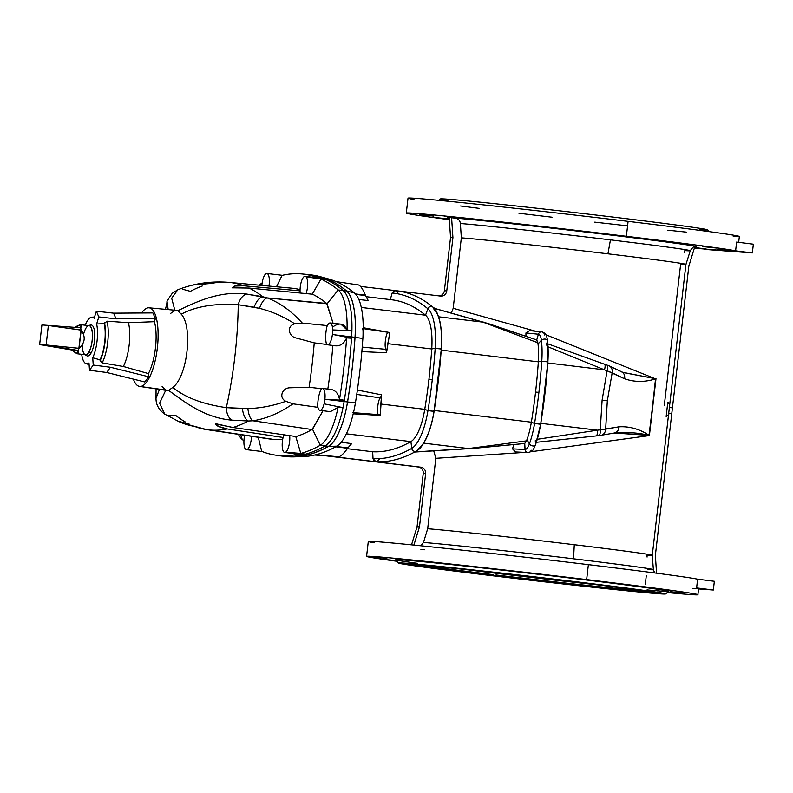<?xml version="1.0" encoding="UTF-8"?>
<svg xmlns="http://www.w3.org/2000/svg" width="793" height="793" viewBox="0 0 793 793"><rect width="100%" height="100%" fill="white"/><g stroke="black" fill="none" stroke-linecap="round" stroke-linejoin="round"><path stroke-width="1.19" d="M165.459 309.339L167.135 302.143L168.175 309.587L167.105 302.242C166.133 302.559 167.868 299.556 172.309 293.222L177.771 289.802L171.675 298.227L174.807 310.202L171.675 298.227L177.771 289.802C194.037 283.388 211.097 280.91 228.949 282.367A525.214 171.694 -83.1 0 1 243.798 285.797A525.214 171.694 96.9 0 0 227.918 282.278A525.214 171.694 96.9 0 0 211.503 283.398L193.522 284.965L200.956 283.597L211.503 283.398A525.214 171.694 96.9 0 1 227.918 282.278A525.214 171.694 96.9 0 1 228.949 282.367A525.214 171.694 96.9 0 1 243.798 285.797L300.051 290.843L243.798 285.797L234.768 286.055L232.091 287.819L249.081 288.057A525.214 171.694 96.9 0 1 262.721 296.701L267.132 297.9L327.063 303.788L338.214 289.98A542.313 177.285 -83.1 0 0 320.987 279.067L312.244 294.183L320.987 279.067A542.313 177.285 96.9 0 1 338.214 289.98L346.482 290.942A542.353 177.295 -83.1 0 0 313.255 275.28L309.835 274.765A542.452 177.335 96.9 0 1 323.683 278.591A542.452 177.335 96.9 0 1 325.735 279.473A542.452 177.335 96.9 0 1 343.052 290.436A542.452 177.335 -83.1 0 0 325.735 279.473L306.009 276.757A10.993 3.598 96.9 0 1 306.108 293.588A10.993 3.598 -83.1 0 0 306.009 276.757A542.63 177.384 -83.1 0 0 304.948 276.301L323.683 278.591A542.452 177.335 -83.1 0 0 306.643 274.378L301.806 273.932A542.313 177.285 96.9 0 1 318.31 277.927A542.313 177.285 -83.1 0 0 282.05 275.389L276.499 286.769L282.05 275.389A542.313 177.285 96.9 0 1 301.806 273.932M300.339 293.033A15.394 5.036 -83.1 0 1 300.091 292.111A10.993 3.598 96.9 0 1 304.948 276.301L323.683 278.591L304.948 276.301A10.993 3.598 -83.1 0 0 300.091 292.111A15.394 5.036 -83.1 0 0 300.339 293.033A15.394 5.036 96.9 0 1 300.091 292.111A10.993 3.598 96.9 0 1 304.948 276.301A542.63 177.384 96.9 0 1 306.009 276.757L325.735 279.473A542.452 177.335 -83.1 0 0 323.683 278.591A542.452 177.335 96.9 0 0 305.573 274.289A542.452 177.335 96.9 0 1 309.835 274.765M322.533 388.481A10.993 3.598 96.9 0 1 324.872 399.494L344.331 400.257A227.244 74.284 96.9 0 1 344.122 401.536A54.975 17.971 96.9 0 1 343.002 407.642L324.099 403.835L343.002 407.642L338.086 407.305A54.846 17.932 96.9 0 1 320.253 445.25L312.541 429.271L320.253 445.25L325.061 445.963L320.253 445.25A54.846 17.932 -83.1 0 0 338.086 407.305L343.002 407.642A54.975 17.971 96.9 0 1 325.061 445.963L328.5 446.281A542.353 177.295 96.9 0 1 287.958 456.639L284.509 456.322A542.452 177.335 96.9 0 1 283.438 456.233L286.888 456.55A542.353 177.295 -83.1 0 0 287.958 456.639A542.353 177.295 -83.1 0 0 328.5 446.281A54.886 17.942 -83.1 0 0 347.532 401.942A54.886 17.942 96.9 0 1 328.5 446.281L325.061 445.963A542.452 177.335 96.9 0 1 305.523 454.191L300.815 453.447A542.313 177.285 -83.1 0 0 320.253 445.25A542.313 177.285 96.9 0 1 300.815 453.447L295.759 436.507L300.815 453.447L305.523 454.191A542.452 177.335 -83.1 0 0 325.061 445.963A54.975 17.971 -83.1 0 0 343.002 407.642A54.975 17.971 -83.1 0 0 344.122 401.536L347.532 401.942A227.145 74.255 -83.1 0 0 355.006 337.332A54.975 17.971 -83.1 0 0 346.491 290.853A54.975 17.971 96.9 0 1 355.036 337.322L362.867 338.462A53.746 17.565 -83.1 0 0 363.016 336.073A53.746 17.565 96.9 0 1 362.867 338.462A226.005 73.878 96.9 0 1 359.913 370.658A226.005 73.878 -83.1 0 0 362.867 338.462L355.036 337.322A54.886 17.942 -83.1 0 0 346.482 290.942A542.353 177.295 -83.1 0 0 311.54 275.042A542.353 177.295 96.9 0 1 346.482 290.942A54.886 17.942 96.9 0 1 355.006 337.332A227.244 74.284 96.9 0 1 347.562 401.952L355.433 402.745A53.746 17.565 96.9 0 1 355.026 405.114A53.746 17.565 -83.1 0 0 355.433 402.745A226.005 73.878 -83.1 0 0 359.913 370.658A226.005 73.878 96.9 0 1 355.433 402.745L347.562 401.952A54.975 17.971 96.9 0 1 328.5 446.38A542.452 177.325 96.9 0 1 293.916 456.877A542.452 177.325 96.9 0 1 283.607 456.253A542.452 177.325 -83.1 0 0 328.5 446.38A54.975 17.971 -83.1 0 0 347.562 401.952A227.244 74.284 -83.1 0 0 355.036 337.322A227.145 74.255 96.9 0 1 347.532 401.942L344.122 401.536A227.244 74.284 -83.1 0 0 344.331 400.257A227.244 74.284 -83.1 0 0 351.507 338.195L346.63 337.897A227.105 74.245 96.9 0 1 339.513 399.385L344.331 400.257L324.872 399.494A55.153 18.031 96.9 0 1 324.099 403.835A10.993 3.598 96.9 0 1 317.725 406.333A15.394 5.036 -83.1 0 1 321.264 389.016A10.993 3.598 96.9 0 1 322.533 388.481A10.993 3.598 -83.1 0 0 321.264 389.016A15.394 5.036 -83.1 0 0 317.725 406.333A10.993 3.598 -83.1 0 0 324.099 403.835A55.153 18.031 -83.1 0 0 324.872 399.494A10.993 3.598 -83.1 0 0 322.533 388.481A10.993 3.598 96.9 0 1 322.573 388.481A10.993 3.598 96.9 0 1 324.872 399.494L344.331 400.257A227.244 74.284 96.9 0 1 344.122 401.536A54.975 17.971 96.9 0 1 343.002 407.642L324.099 403.835A10.993 3.598 96.9 0 1 319.936 410.318A10.993 3.598 96.9 0 1 317.725 406.333A15.394 5.036 96.9 0 1 321.264 389.016A10.993 3.598 96.9 0 1 322.533 388.481L330.512 389.363C335.29 390.007 338.284 393.348 339.513 399.385A227.105 74.245 -83.1 0 0 346.63 337.897C344.053 343.528 340.356 346.174 335.558 345.827L327.588 344.786A10.993 3.598 -83.1 0 0 332.416 334.309A10.993 3.598 96.9 0 1 327.588 344.786L335.558 345.827C340.356 346.174 344.053 343.528 346.63 337.897L351.507 338.195L332.416 334.309A55.153 18.031 -83.1 0 0 332.654 329.928L351.894 330.731A54.975 17.971 96.9 0 1 351.596 336.906A227.244 74.284 96.9 0 1 351.507 338.195A227.244 74.284 96.9 0 1 344.331 400.257L339.513 399.385C338.284 393.348 335.29 390.007 330.512 389.363L322.622 388.491M100.027 359.844A24.811 8.108 -83.1 0 0 104.21 323.683L96.627 323.99L104.21 323.683L107.015 321.185L128.436 322.711L154.417 321.69L155.369 318.608L152.9 312.918L155.369 318.608L116.056 318.845L98.818 316.913L96.627 323.99A23.453 7.672 96.9 0 1 92.722 357.762L100.027 359.844L102.188 362.897L123.371 366.485L148.41 373.592L148.638 376.764L144.901 381.998L106.718 372.492L89.51 370.272L106.718 372.492L110.455 367.258L93.247 365.048L110.455 367.258L148.638 376.764L148.41 373.592L123.371 366.485L102.188 362.897L100.027 359.844L92.722 357.762L93.247 365.048L89.51 370.272L88.985 362.996A23.453 7.672 96.9 0 1 86.705 363.779L89.094 364.532L86.705 363.779A23.453 7.672 -83.1 0 0 88.985 362.996L89.51 370.272L93.247 365.048L92.722 357.762L100.027 359.844A24.811 8.108 -83.1 0 0 104.21 323.683L96.627 323.99A23.453 7.672 96.9 0 1 92.722 357.762A23.453 7.672 -83.1 0 0 96.627 323.99L98.818 316.913L96.34 311.213L94.149 318.3A23.453 7.672 -83.1 0 0 85.208 325.209A23.453 7.672 96.9 0 1 91.74 317.18A23.453 7.672 96.9 0 1 94.149 318.3L96.34 311.213L113.577 313.156L116.056 318.845L155.369 318.608L154.417 321.69L128.436 322.711L107.015 321.185L104.21 323.683A24.811 8.108 96.9 0 1 100.027 359.844L100.096 360.696A25.773 8.426 -83.1 0 0 104.468 322.85A25.773 8.426 96.9 0 1 100.096 360.696L102.188 362.897A27.963 9.139 -83.1 0 0 107.015 321.185A27.963 9.139 96.9 0 1 102.188 362.897L123.371 366.485A29.143 9.526 -83.1 0 0 128.436 322.711A29.143 9.526 96.9 0 1 123.371 366.485L148.41 373.592A33.792 11.043 -83.1 0 0 154.417 321.69A33.792 11.043 96.9 0 1 148.41 373.592L148.638 376.764L144.901 381.998L148.638 376.764L110.455 367.258L106.718 372.492L144.901 381.998L106.718 372.492L89.51 370.272L88.985 362.996A23.453 7.672 96.9 0 1 86.705 363.779A23.453 7.672 96.9 0 1 86.13 363.67A23.453 7.672 96.9 0 1 81.699 354.322A23.453 7.672 -83.1 0 0 86.705 363.779L89.094 364.532M323.683 278.591A542.452 177.335 96.9 0 1 325.735 279.473A542.452 177.335 96.9 0 1 343.052 290.436A54.975 17.971 96.9 0 1 351.894 330.731A54.975 17.971 -83.1 0 0 343.052 290.436L338.214 289.98A54.846 17.932 96.9 0 1 347.047 329.908C343.964 323.257 339.166 322.305 332.644 327.073C339.166 322.305 343.964 323.257 347.047 329.908A54.846 17.932 -83.1 0 0 338.214 289.98L327.063 303.788L333.08 323.276L326.676 303.451A526.958 172.269 -83.1 0 0 312.551 294.213A526.958 172.269 96.9 0 1 326.676 303.451L267.132 297.9C279.532 302.539 291.259 310.935 302.282 323.068L294.788 323.831C286.65 325.735 288.325 335.984 295.62 337.868L314.236 342.863L295.62 337.868C288.325 335.984 286.65 325.735 294.788 323.831C283.359 316.506 271.602 311.352 259.519 308.358L238.237 304.72A172.815 56.491 96.9 0 1 226.332 407.652L247.922 408.573C260.391 408.256 273.02 405.838 285.817 401.308C278.343 397.571 282.318 387.936 289.851 387.777L309.101 387.271L321.7 388.699L309.101 387.271A211.909 69.278 -83.1 0 0 314.236 342.863L326.845 344.479L314.236 342.863A211.909 69.278 96.9 0 1 309.101 387.271L289.851 387.777C282.318 387.936 278.343 397.571 285.817 401.308L292.934 403.825L317.934 407.334L292.934 403.825C279.423 413.163 266.081 418.813 252.908 420.776L312.085 429.548A526.958 172.269 96.9 0 1 296.076 436.546A526.958 172.269 -83.1 0 0 312.085 429.548L252.908 420.776L248.338 421.004A525.214 171.694 96.9 0 1 232.944 427.496L216.658 423.928L218.353 426.396L227.234 428.944L283.081 437.478L227.234 428.944A525.214 171.694 96.9 0 1 210.819 430.074L273.159 439.352A526.958 172.269 -83.1 0 0 282.704 439.263A526.958 172.269 96.9 0 1 273.159 439.352A526.958 172.269 96.9 0 1 264.921 438.123A526.958 172.269 96.9 0 0 273.159 439.352L210.819 430.074A525.214 171.694 96.9 0 1 206.695 429.608A525.214 171.694 96.9 0 1 194.939 426.555C188.09 425.197 182.449 423.403 178.028 421.142L189.656 424.285M283.438 456.233A542.452 177.335 96.9 0 1 277.857 455.44A542.452 177.335 96.9 0 0 284.509 456.322L287.958 456.639A542.353 177.295 96.9 0 1 285.827 456.441A542.353 177.295 -83.1 0 0 287.958 456.639L284.509 456.322A542.452 177.335 -83.1 0 0 303.303 454.756L284.568 452.476A10.993 3.598 96.9 0 1 283.418 436.219A15.394 5.036 96.9 0 1 284.181 434.832A15.394 5.036 -83.1 0 0 283.418 436.219A10.993 3.598 -83.1 0 0 284.568 452.476A542.63 177.384 -83.1 0 0 285.718 452.188L305.523 454.191A542.452 177.335 96.9 0 1 303.303 454.756A542.452 177.335 96.9 0 1 284.509 456.322A542.452 177.335 -83.1 0 1 280.256 455.846L275.458 455.132A542.313 177.285 96.9 0 1 261.69 451.346A542.313 177.285 -83.1 0 0 298.099 454.131A542.313 177.285 96.9 0 1 275.458 455.132M541.659 331.87L529.605 330.641L525.947 332.951L538.397 334.22A3.301 3.113 -84.2 0 1 541.708 331.87A3.301 3.113 95.8 0 0 538.397 334.22C539.914 334.507 540.905 336.529 541.401 340.286A46.757 15.285 96.9 0 1 541.778 361.172L538.338 361.836A212.217 69.378 96.9 0 1 535.562 392.069L538.903 392.376A219.017 71.598 -83.1 0 0 541.778 361.172A219.017 71.598 96.9 0 1 538.903 392.376A219.017 71.598 96.9 0 1 534.561 423.462L540.697 424.265L534.561 423.462A46.757 15.285 96.9 0 1 529.407 443.941A3.301 1.794 19.9 0 0 532.638 445.904A3.301 1.794 19.9 0 0 535.444 445.081A3.301 1.794 -160.1 0 1 532.638 445.904A3.301 1.794 -160.1 0 1 529.407 443.941C528.069 447.559 526.611 449.403 525.065 449.462A3.301 3.113 92.7 0 0 527.811 452.545L516.094 451.99M423.769 443.158L468.405 448.551A6.968 3.053 -94 0 0 469.337 448.689L524.748 443.495L526.532 440.868L468.405 448.551L414.868 451.941L468.405 448.551L423.769 443.158L468.405 448.551A6.968 3.053 86 0 0 469.169 448.709A6.968 3.053 86 0 0 469.337 448.689L524.51 443.515L469.337 448.689A6.968 3.053 -94 0 1 469.169 448.709A6.968 3.053 -94 0 1 468.405 448.551L526.532 440.868L526.948 439.699A39.947 13.065 -83.1 0 0 531.36 422.193L434.237 410.477L531.36 422.193A212.217 69.378 -83.1 0 0 535.562 392.069A212.217 69.378 -83.1 0 0 538.338 361.836A39.947 13.065 -83.1 0 0 538.021 343.993L541.401 340.286C540.905 336.529 539.914 334.507 538.397 334.22L525.947 332.951L525.937 336.192L525.947 332.951L529.546 330.631L541.708 331.87C545.455 332.991 546.585 334.616 547.537 340.574A3.301 1.873 173.1 0 0 544.979 339.077A3.301 1.873 173.1 0 0 541.401 340.286A3.301 1.873 -6.9 0 1 544.979 339.077A3.301 1.873 -6.9 0 1 547.537 340.574A3.301 1.873 -6.9 0 1 547.497 341.02A3.301 1.873 173.1 0 0 547.537 340.574L547.913 361.836L541.778 361.172L547.913 361.836L540.697 424.265L535.444 445.081C532.807 450.305 533.62 451.098 528.019 452.555A3.301 3.113 -87.3 0 1 527.811 452.545A3.301 3.113 92.7 0 0 528.019 452.555L515.837 451.99M461.338 237.831A116.918 1.665 6.6 0 1 607.934 253.81L610.451 239.863A119.664 1.705 -173.4 0 0 460.386 223.507L461.338 237.831L453.19 308.279L451.415 312.908L453.19 308.279L461.338 237.831L460.386 223.507C459.98 220.484 458.354 218.699 455.519 218.144A125.423 1.794 6.6 0 1 604.573 234.292A125.423 1.794 6.6 0 1 694.827 246.762A125.423 1.794 -173.4 0 0 604.573 234.292A125.423 1.794 -173.4 0 0 455.519 218.144L449.205 217.49L450.543 237.494L444.377 290.734A5.868 5.541 -85.8 0 1 439.282 295.918A5.868 5.541 94.2 0 0 444.377 290.734L450.543 237.494L449.205 217.49L455.519 218.144C458.354 218.699 459.98 220.484 460.386 223.507A119.664 1.705 6.6 0 1 610.451 239.863A119.664 1.705 6.6 0 1 690.277 250.727A119.664 1.705 -173.4 0 0 610.451 239.863L607.934 253.81A116.918 1.665 6.6 0 1 685.925 264.426A116.918 1.665 -173.4 0 0 607.934 253.81A116.918 1.665 -173.4 0 0 461.338 237.831A116.918 1.665 6.6 0 1 607.934 253.81L610.451 239.863A119.664 1.705 -173.4 0 0 460.386 223.507L461.338 237.831L453.19 308.279L535.602 331.246M335.964 281.584L358.505 284.945C360.617 285.787 362.897 289.187 365.355 295.125L368.23 300.557L358.852 299.496L368.23 300.557L365.523 295.561L355.869 294.391L365.355 295.125L355.482 293.945L365.355 295.125C362.897 289.187 360.617 285.787 358.505 284.945L336.103 281.604M527.811 452.545A3.301 3.113 -87.3 0 1 525.065 449.462L512.526 448.878L513.745 444.615L512.526 448.878L525.065 449.462C526.611 449.403 528.069 447.559 529.407 443.941L526.948 439.699L524.748 443.495L525.065 449.462A3.301 3.113 92.7 0 0 527.811 452.545L515.569 451.97L512.526 448.878L515.569 451.97L527.811 452.545A3.301 3.113 -87.3 0 0 531.161 450.196A3.301 3.113 -87.3 0 1 528.019 452.555M432.948 307.169A3.301 3.053 129.6 0 0 427.903 308.784A46.757 15.285 96.9 0 1 435.169 348.305A46.757 15.285 -83.1 0 0 427.903 308.784L425.524 315.208A39.947 13.065 96.9 0 1 431.739 348.97L435.169 348.305A219.017 71.598 96.9 0 1 432.304 379.5A219.017 71.598 96.9 0 1 427.962 410.596A46.757 15.285 96.9 0 1 411.755 448.372A3.301 3.033 60.4 0 0 416.454 451.048C418.882 449.284 420.538 449.145 425.891 439.253C429.528 431.67 432.264 422.382 434.088 411.398L427.962 410.596L424.751 409.327L380.828 404.024L424.751 409.327A39.947 13.065 96.9 0 1 410.903 441.612L346.363 433.821L410.903 441.612L411.755 448.372A46.757 15.285 -83.1 0 0 427.962 410.596L434.088 411.398L441.314 348.96L435.169 348.305L441.314 348.96C442.008 338.413 441.532 329.214 439.877 321.373C437.478 312.69 435.169 307.952 432.948 307.169C421.242 297.454 408.752 291.953 395.469 290.644L392.178 292.984A534.224 174.638 96.9 0 1 427.903 308.784A534.224 174.638 -83.1 0 0 392.178 292.984L390.275 299.615A527.424 172.418 96.9 0 1 425.524 315.208L361.281 307.446L425.524 315.208L427.903 308.784A3.301 3.053 -50.4 0 1 433.999 309.518A46.757 15.285 96.9 0 1 441.265 349.039A219.017 71.598 96.9 0 1 434.058 411.329L433.097 410.338L434.058 411.329A46.757 15.285 96.9 0 1 417.852 449.106A3.301 3.033 -119.6 0 1 411.755 448.372A534.224 174.638 96.9 0 1 373.017 458.651L372.67 451.762L373.017 458.651A534.224 174.638 -83.1 0 0 411.755 448.372L410.903 441.612A527.424 172.418 96.9 0 1 372.67 451.762L347.344 448.699L372.67 451.762A527.424 172.418 -83.1 0 0 410.903 441.612A39.947 13.065 -83.1 0 0 424.751 409.327A212.217 69.378 -83.1 0 0 428.954 379.203A212.217 69.378 -83.1 0 0 431.739 348.97A212.217 69.378 96.9 0 1 428.954 379.203L432.304 379.5A219.017 71.598 -83.1 0 0 435.169 348.305L431.739 348.97L387.807 343.666L386.508 352.766L361.846 351.616L386.508 352.766L387.807 343.666L431.739 348.97A39.947 13.065 -83.1 0 0 425.524 315.208A527.424 172.418 -83.1 0 0 391.673 299.764L365.989 296.661M545.792 334.715L655.533 378.876C644.917 382.266 634.608 382.236 624.606 378.786L612.166 372.839L607.329 400.772L605.654 429.142L607.329 400.772L602.115 400.108L600.251 429.856L619.046 426.812C629.513 426.228 639.505 429.033 649.011 435.248L614.803 432.958M653.373 569.661L652.272 555.328A116.918 1.665 -173.4 0 0 574.281 544.722L573.547 558.807A119.664 1.705 6.6 0 1 653.373 569.661A119.664 1.705 6.6 0 1 647.921 569.552A119.664 1.705 6.6 0 0 573.547 558.807L574.281 544.722A116.918 1.665 6.6 0 1 652.272 555.338A116.918 1.665 6.6 0 1 646.969 555.219L647.088 557.082L646.969 555.219A116.918 1.665 -173.4 0 0 574.281 544.722A116.918 1.665 -173.4 0 0 427.675 528.753A116.918 1.665 6.6 0 1 574.281 544.722L573.547 558.807A119.664 1.705 -173.4 0 0 423.482 542.462A119.664 1.705 6.6 0 1 573.547 558.807A119.664 1.705 -173.4 0 1 653.373 569.661L654.711 572.952M336.242 446.479L347.899 447.896L351.676 443.614L341.188 442.256L351.676 443.614L347.899 447.896L336.242 446.479L347.631 448.273L335.667 446.806L347.631 448.273C343.884 453.477 340.881 456.322 338.621 456.808C340.881 456.322 343.884 453.477 347.631 448.273L335.667 446.806M493.642 575.629A117.215 1.675 -173.4 0 0 646.255 591.38A117.215 1.675 -173.4 0 0 455.777 568.383A117.215 1.675 -173.4 0 0 493.642 575.629A117.215 1.675 6.6 0 1 415.463 565.012A117.215 1.675 6.6 0 1 532.083 576.808A117.215 1.675 6.6 0 1 648.327 591.955A117.215 1.675 6.6 0 1 493.642 575.629A117.215 1.675 6.6 0 1 455.777 568.383A117.215 1.675 6.6 0 1 646.255 591.38A117.215 1.675 6.6 0 1 493.642 575.629M496.012 575.807A109.959 1.566 6.6 0 1 460.485 569.007A109.959 1.566 6.6 0 1 639.178 590.577A109.959 1.566 6.6 0 1 496.012 575.807A109.959 1.566 -173.4 0 0 641.121 591.102A109.959 1.566 -173.4 0 0 532.073 576.908A109.959 1.566 -173.4 0 0 422.669 565.825A109.959 1.566 -173.4 0 0 496.012 575.807L496.349 572.863L496.012 575.807A109.959 1.566 -173.4 0 0 639.178 590.577A109.959 1.566 -173.4 0 0 460.485 569.007A109.959 1.566 -173.4 0 0 496.012 575.807M694.331 248.179L752.339 252.917L735.607 250.816A166.768 2.379 -173.4 0 0 626.371 236.284A166.768 2.379 -173.4 0 0 433.741 214.943A166.768 2.379 -173.4 0 0 449.353 219.681A166.768 2.379 6.6 0 1 406.294 213.089A166.768 2.379 6.6 0 1 626.371 236.284A166.768 2.379 6.6 0 1 735.607 250.816L736.618 242.073L735.607 250.816L752.339 252.917L704.501 249.369L752.339 252.917L753.35 244.175L752.339 252.917L735.607 250.816A166.768 2.379 -173.4 0 0 626.371 236.284L628.096 221.356A166.768 2.379 6.6 0 1 733.247 236.433A166.768 2.379 6.6 0 0 628.096 221.356A166.768 2.379 -173.4 0 0 408.018 198.161L406.294 213.089M717.298 249.369L731.572 250.875L717.298 249.369M652.282 239.902L666.546 241.409L652.282 239.902M503.396 222.526L517.67 224.032L503.396 222.526M419.547 214.616L433.811 216.112L419.547 214.616M449.007 218.323A125.423 1.794 6.6 0 1 449.225 217.748A125.423 1.794 -173.4 0 0 449.007 218.323A125.423 1.794 6.6 0 1 449.225 217.748M694.063 246.94L694.688 247.01L694.063 246.94L694.688 247.01L688.839 266.151L671.79 413.46L672.414 408.068L669.431 406.987L672.414 408.068L688.839 266.151L694.688 247.01L688.839 266.151L672.414 408.068L669.431 406.987M444.923 216.489L459.197 217.996L444.923 216.489M579.296 231.1L593.57 232.597L579.296 231.1M702.796 246.593L717.06 248.1L702.796 246.593M694.549 247.495L706.186 248.992L694.45 247.793M434.049 217.391L448.323 218.888L434.049 217.391M686.371 232.121A166.768 2.379 6.6 0 1 667.845 230.188A166.768 2.379 6.6 0 0 686.371 232.121M627.927 225.866A166.768 2.379 6.6 0 1 594.78 222.139A166.768 2.379 6.6 0 0 627.927 225.866M552.037 217.203A166.768 2.379 6.6 0 1 518.919 213.258A166.768 2.379 6.6 0 0 552.037 217.203M479.061 208.351A166.768 2.379 6.6 0 1 460.584 205.992A166.768 2.379 6.6 0 0 479.061 208.351M738.62 242.688L739.344 236.492A166.768 2.379 -173.4 0 0 628.096 221.356A166.768 2.379 6.6 0 0 460.465 202.483A166.768 2.379 6.6 0 0 413.966 199.489A166.768 2.379 6.6 0 1 460.465 202.483A166.768 2.379 6.6 0 1 628.096 221.356L626.371 236.284A166.768 2.379 -173.4 0 0 433.741 214.943A166.768 2.379 -173.4 0 0 449.353 219.681M607.934 253.81A116.918 1.665 -173.4 0 1 680.622 264.307L664.336 405.124L680.622 264.307A116.918 1.665 6.6 0 0 685.925 264.426L669.728 404.45L667.815 402.18L666.16 416.444L668.469 415.314L666.16 416.444L667.815 402.18L669.728 404.45L652.272 555.338M668.648 413.807L671.79 413.46L655.365 555.387L656.554 573.2L655.365 555.387L671.79 413.46L668.648 413.807L671.79 413.46L672.414 408.068M685.925 264.426L690.277 250.727A119.664 1.705 6.6 0 1 684.825 250.598L684.2 252.62L684.825 250.598A119.664 1.705 -173.4 0 0 610.451 239.863M309.994 274.794A542.452 177.325 96.9 0 1 346.491 290.853A542.452 177.325 -83.1 0 0 309.994 274.794A542.452 177.325 96.9 0 1 320.154 276.638A542.452 177.325 96.9 0 1 346.491 290.853L354.521 293.043L346.491 290.853A54.975 17.971 96.9 0 1 355.036 337.322L351.596 336.906L355.006 337.332A227.244 74.284 96.9 0 1 347.562 401.952A54.975 17.971 96.9 0 1 328.5 446.38L336.807 446.172A541.213 176.928 96.9 0 1 316.199 454.667A541.213 176.928 -83.1 0 0 336.807 446.172A53.746 17.565 -83.1 0 0 355.026 405.114A53.746 17.565 96.9 0 1 336.807 446.172L328.5 446.38A542.452 177.325 96.9 0 1 283.607 456.253M697.89 594.72L698.603 588.535A166.768 2.379 -173.4 0 0 696.601 587.92L713.333 590.022L714.344 581.289L697.612 579.187L714.344 581.289L713.333 590.022L698.564 588.931L713.333 590.022L696.601 587.92L697.612 579.187A166.768 2.379 -173.4 0 0 588.376 564.656L586.651 579.584A166.768 2.379 6.6 0 1 697.89 594.72A166.768 2.379 6.6 0 1 667.25 592.559A166.768 2.379 -173.4 0 0 586.651 579.584L588.376 564.656A166.768 2.379 -173.4 0 0 368.299 541.46L366.574 556.389A166.768 2.379 6.6 0 1 586.651 579.584A166.768 2.379 -173.4 0 0 399.89 558.807A166.768 2.379 -173.4 0 0 396.887 561.275A166.768 2.379 6.6 0 1 366.574 556.389M424.523 549.767A166.768 2.379 6.6 0 1 420.865 549.291A166.768 2.379 6.6 0 0 424.523 549.767M374.246 542.789A166.768 2.379 6.6 0 1 420.736 545.782A166.768 2.379 6.6 0 1 588.376 564.656A166.768 2.379 6.6 0 0 420.736 545.782A166.768 2.379 6.6 0 0 374.246 542.789M574.281 544.722A116.918 1.665 6.6 0 0 427.675 528.753L435.823 458.314L524.599 452.397L435.823 458.314L427.675 528.753L423.482 542.462L420.895 545.792L423.482 542.462L427.675 528.753L435.823 458.314L524.599 452.397M530.983 451.742L649.398 435.585L530.983 451.742L649.398 435.585L655.989 378.648L649.011 435.248C639.505 429.033 629.513 426.228 619.046 426.812L600.251 429.856L602.115 400.108L607.081 370.797L604.464 369.825L547.834 362.986L604.464 369.825L548.072 346.838L604.464 369.825A6.968 1.992 -70.1 0 0 604.474 364.096A6.968 1.992 -70.1 0 0 604.316 364.066A6.968 1.992 109.9 0 1 604.474 364.096A6.968 1.992 109.9 0 1 604.464 369.825L607.081 370.797L602.115 400.108L607.329 400.772L612.166 372.839L607.081 370.797A6.968 2.002 -70.1 0 0 607.091 365.048A6.968 2.002 -70.1 0 0 606.932 365.018A6.968 2.002 109.9 0 1 607.091 365.048A6.968 2.002 109.9 0 1 607.081 370.797L612.166 372.839A6.968 5.878 -64.5 0 0 609.232 365.92A6.968 5.878 115.5 0 1 612.166 372.839L624.606 378.786C625.092 375.119 623.853 372.71 620.879 371.57L620.879 371.57C623.853 372.71 625.092 375.119 624.606 378.786C634.608 382.236 644.917 382.266 655.533 378.876L649.398 435.585M614.506 432.998L648.971 435.416C638.851 432.74 627.114 431.967 613.762 433.107L613.762 433.107C616.924 432.611 618.689 430.52 619.046 426.812C618.689 430.52 616.924 432.611 613.762 433.107C616.924 432.611 618.689 430.52 619.046 426.812L605.654 429.142A6.968 5.908 80.1 0 1 600.906 435.367A6.968 5.908 -99.9 0 0 605.654 429.142L607.329 400.772L602.115 400.108L600.251 429.856L597.476 430.183L600.251 429.856A6.968 2.042 83.8 0 1 598.864 435.644A6.968 2.042 -96.2 0 0 600.251 429.856L605.654 429.142A6.968 5.908 -99.9 0 1 600.36 435.436A6.968 5.908 -99.9 0 0 600.906 435.367A6.968 5.908 80.1 0 1 600.36 435.436M433.771 451.029L435.833 458.314M347.344 448.699L372.67 451.762L373.017 458.651C374.643 462.418 376.675 462.666 379.113 459.385C376.675 462.666 374.643 462.418 373.017 458.651L375.941 461.744C389.284 462.408 402.785 458.84 416.454 451.048M490.966 575.431A125.423 1.794 -173.4 0 0 654.265 592.282A125.423 1.794 -173.4 0 0 450.444 567.679A125.423 1.794 -173.4 0 0 490.966 575.431A125.423 1.794 6.6 0 1 407.305 564.061A125.423 1.794 6.6 0 1 532.103 576.689A125.423 1.794 6.6 0 1 656.475 592.896A125.423 1.794 6.6 0 1 490.966 575.431A125.423 1.794 6.6 0 1 450.444 567.679A125.423 1.794 6.6 0 1 654.265 592.282A125.423 1.794 6.6 0 1 490.966 575.431M570.742 581.348A119.049 1.695 6.6 0 1 609.202 588.703A119.049 1.695 6.6 0 1 415.74 565.35A119.049 1.695 6.6 0 1 570.742 581.348A119.049 1.695 -173.4 0 0 413.639 564.775A119.049 1.695 -173.4 0 0 531.697 580.159A119.049 1.695 -173.4 0 0 650.151 592.133A119.049 1.695 -173.4 0 0 570.742 581.348A119.049 1.695 -173.4 0 0 415.74 565.35A119.049 1.695 -173.4 0 0 609.202 588.703A119.049 1.695 -173.4 0 0 570.742 581.348M488.002 575.212A134.513 1.923 -173.4 0 0 663.136 593.283A134.513 1.923 -173.4 0 0 444.546 566.896A134.513 1.923 -173.4 0 0 488.002 575.212A134.513 1.923 6.6 0 1 398.284 563.03A134.513 1.923 6.6 0 1 532.113 576.561A134.513 1.923 6.6 0 1 665.496 593.957A134.513 1.923 6.6 0 1 488.002 575.212A134.513 1.923 6.6 0 1 444.546 566.896A134.513 1.923 6.6 0 1 663.136 593.283A134.513 1.923 6.6 0 1 488.002 575.212M573.418 581.547A127.257 1.814 6.6 0 1 614.525 589.407A127.257 1.814 6.6 0 1 407.731 564.447A127.257 1.814 6.6 0 1 573.418 581.547A127.257 1.814 -173.4 0 0 405.491 563.823A127.257 1.814 -173.4 0 0 531.687 580.268A127.257 1.814 -173.4 0 0 658.299 593.075A127.257 1.814 -173.4 0 0 573.418 581.547A127.257 1.814 -173.4 0 0 407.731 564.447A127.257 1.814 -173.4 0 0 614.525 589.407A127.257 1.814 -173.4 0 0 573.418 581.547M546.347 345.074L547.497 341.02A3.301 1.873 173.1 0 0 545.356 339.117A3.301 1.873 173.1 0 0 541.401 340.286L538.021 343.993A39.947 13.065 -83.1 0 1 538.338 361.836L441.235 350.119L538.338 361.836L541.778 361.172A46.757 15.285 -83.1 0 0 541.401 340.286L538.021 343.993L537.882 342.784L483.026 322.146A6.968 3.083 -73.6 0 1 483.72 322.176A6.968 3.083 -73.6 0 1 483.968 322.275L536.732 339.949L483.968 322.275A6.968 3.083 106.4 0 0 483.72 322.176A6.968 3.083 106.4 0 0 483.026 322.146L438.658 316.794L483.026 322.146L434.177 308.338L483.026 322.146L537.882 342.784L536.732 339.949L538.021 343.993A39.947 13.065 96.9 0 1 538.338 361.836A212.217 69.378 96.9 0 1 535.562 392.069A212.217 69.378 96.9 0 1 531.36 422.193A39.947 13.065 96.9 0 1 526.948 439.699L529.407 443.941A46.757 15.285 -83.1 0 0 534.561 423.462L531.36 422.193L534.561 423.462A219.017 71.598 -83.1 0 0 538.903 392.376L535.562 392.069L538.903 392.376A219.017 71.598 -83.1 0 0 541.778 361.172L538.338 361.836L441.235 350.119M540.846 423.343L597.476 430.183L540.846 423.343L597.476 430.183L537.327 439.292L597.476 430.183A6.968 2.032 83.8 0 1 596.098 435.942A6.968 2.032 -96.2 0 0 597.476 430.183L600.251 429.856A6.968 2.042 -96.2 0 1 598.765 435.644A6.968 2.042 -96.2 0 0 598.864 435.644A6.968 2.042 83.8 0 1 598.765 435.644L595.999 435.942A6.968 2.032 -96.2 0 0 596.098 435.942A6.968 2.032 83.8 0 1 595.999 435.942A6.968 2.032 -96.2 0 0 597.476 430.183L537.327 439.292M615.021 432.928L598.864 435.644L536.395 442.306L595.999 435.942M372.67 451.762A527.424 172.418 -83.1 0 0 410.903 441.612A39.947 13.065 -83.1 0 0 424.751 409.327L427.962 410.596A219.017 71.598 -83.1 0 0 432.304 379.5L428.954 379.203A212.217 69.378 96.9 0 1 424.751 409.327L380.828 404.024L380.253 415.423L353.202 413.817L380.253 415.423L381.641 394.835L380.253 415.423L379.272 414.699L380.253 415.423L353.202 413.817M379.678 414.481L379.272 414.699C377.974 415.552 377.409 413.361 377.597 408.108C378.083 402.606 378.995 399.206 380.323 397.917L381.641 394.835L357.385 390.077L381.641 394.835L380.323 397.917C378.995 399.206 378.083 402.606 377.597 408.108C377.409 413.361 377.974 415.552 379.272 414.699L352.835 412.628M316.01 454.716L338.621 456.808C340.881 456.322 343.884 453.477 347.631 448.273M293.916 456.877L302.302 456.639A541.213 176.928 -83.1 0 0 316.199 454.667A541.213 176.928 96.9 0 1 298.128 456.609A541.213 176.928 -83.1 0 0 316.199 454.667A541.213 176.928 96.9 0 0 336.807 446.172A53.746 17.565 -83.1 0 0 355.026 405.114A53.746 17.565 96.9 0 0 355.433 402.745L347.562 401.952M396.639 560.968L387.123 559.709L396.371 560.621M684.637 593.194L670.372 591.687L684.637 593.194M670.125 590.418L655.861 588.912L670.125 590.418M619.62 583.727L605.346 582.231L619.62 583.727M546.635 574.915L532.361 573.418L546.635 574.915M470.735 566.351L456.471 564.844L470.735 566.351M412.261 560.314L397.997 558.807L412.261 560.314M386.875 558.441L372.611 556.934L386.875 558.441M496.299 573.299A137.447 1.963 -173.4 0 0 599.904 585.095A137.447 1.963 6.6 0 1 487.378 572.229A137.447 1.963 6.6 0 1 464.163 569.394A137.447 1.963 -173.4 0 0 487.378 572.229A137.447 1.963 6.6 0 1 464.163 569.394M417.197 563.308A137.447 1.963 6.6 0 1 443.009 563.734A137.447 1.963 6.6 0 1 621.781 584.421A137.447 1.963 6.6 0 1 647.019 589.903A137.447 1.963 6.6 0 0 621.781 584.421A137.447 1.963 6.6 0 0 443.009 563.734A137.447 1.963 6.6 0 0 417.197 563.308M665.496 593.957L668.747 591.38A137.447 1.963 -173.4 0 0 532.46 573.607A137.447 1.963 -173.4 0 0 395.707 559.789L398.284 563.03M380.253 415.423L379.272 414.699C377.974 415.552 377.409 413.361 377.597 408.108C378.083 402.606 378.995 399.206 380.323 397.917L356.741 394.418L380.323 397.917L381.641 394.835L380.828 404.024M547.497 341.02A46.757 15.285 96.9 0 1 547.874 361.905A219.017 71.598 96.9 0 1 540.657 424.196L539.706 423.204L540.657 424.196A46.757 15.285 96.9 0 1 535.503 444.675L535.295 440.63L535.503 444.675A3.301 1.794 -160.1 0 1 535.444 445.081M538.903 392.376A219.017 71.598 96.9 0 1 534.561 423.462A46.757 15.285 96.9 0 1 529.407 443.941C528.069 447.559 526.611 449.403 525.065 449.462L524.748 443.495L526.948 439.699A39.947 13.065 -83.1 0 0 531.36 422.193A212.217 69.378 -83.1 0 0 535.562 392.069M328.996 456.094L420.796 467.176A5.868 5.541 -85.8 0 1 425.623 473.669L419.467 526.909L413.896 545.088L419.467 526.909L417.068 526.73L423.234 473.49A5.868 5.541 94.2 0 0 418.407 466.998L326.597 455.916L418.407 466.998A5.868 5.541 -85.8 0 1 423.234 473.49L417.068 526.73L411.527 544.85L417.068 526.73L419.467 526.909L425.623 473.669L423.234 473.49L425.623 473.669A5.868 5.541 94.2 0 0 420.796 467.176L326.597 455.916M607.329 400.772L612.166 372.839A6.968 5.878 -64.5 0 0 608.439 365.623A6.968 5.878 115.5 0 1 609.232 365.92L622.832 372.363L655.533 378.687L622.783 372.343M447.886 200.46A134.513 1.923 6.6 0 1 574.231 212.504A134.513 1.923 6.6 0 1 699.991 229.633A134.513 1.923 -173.4 0 0 574.231 212.504A134.513 1.923 -173.4 0 0 447.886 200.46M362.589 328.52L389.849 332.554L363.224 327.717L389.849 332.554L387.807 343.666L389.849 332.554L388.739 332.872C387.688 331.573 386.657 333.466 385.646 338.552C384.863 344.003 384.972 347.592 385.943 349.326L386.508 352.766L385.943 349.326C384.972 347.592 384.863 344.003 385.646 338.552C386.657 333.466 387.688 331.573 388.739 332.872L389.115 333.248M355.433 402.745A226.005 73.878 96.9 0 0 359.913 370.658A226.005 73.878 -83.1 0 0 362.867 338.462A53.746 17.565 96.9 0 0 363.016 336.073C363.184 330.086 362.946 327.717 362.302 328.976C362.946 327.717 363.184 330.086 363.016 336.073A53.746 17.565 -83.1 0 0 354.521 293.043A53.746 17.565 96.9 0 1 363.016 336.073A53.746 17.565 -83.1 0 0 354.521 293.043A541.213 176.928 96.9 0 0 336.222 281.654A541.213 176.928 -83.1 0 0 324.188 277.897A541.213 176.928 96.9 0 1 336.222 281.654A541.213 176.928 96.9 0 1 354.521 293.043A541.213 176.928 -83.1 0 0 336.222 281.654A541.213 176.928 -83.1 0 0 328.243 278.858L320.154 276.638M709.021 231.606L707.624 229.841A134.513 1.923 -173.4 0 0 574.231 212.504A134.513 1.923 -173.4 0 0 440.412 198.924L438.658 200.322M362.223 347.116L385.943 349.326C384.972 347.592 384.863 344.003 385.646 338.552C386.657 333.466 387.688 331.573 388.739 332.872L389.849 332.554L386.508 352.766L361.846 351.616M434.237 410.477L531.36 422.193L534.561 423.462L540.657 424.196A219.017 71.598 -83.1 0 0 547.874 361.905L541.778 361.172A46.757 15.285 96.9 0 0 541.401 340.286C540.905 336.529 539.914 334.507 538.397 334.22L536.732 339.949L538.397 334.22A3.301 3.113 95.8 0 1 541.768 331.88A3.301 3.113 -84.2 0 1 544.494 334.953A3.301 3.113 -84.2 0 0 541.768 331.88A3.301 3.113 95.8 0 0 541.708 331.87M360.537 286.412L396.153 290.714M397.828 290.912L440.591 296.076A5.868 5.541 94.2 0 0 446.766 290.912A5.868 5.541 -85.8 0 1 440.591 296.076A5.868 5.541 94.2 0 0 446.766 290.912L452.932 237.672L446.766 290.912L444.377 290.734L446.766 290.912L452.932 237.672L451.604 217.669L452.932 237.672L450.543 237.494L452.932 237.672L451.604 217.669L455.519 218.144A125.423 1.794 6.6 0 1 604.573 234.292A125.423 1.794 6.6 0 1 694.827 246.762M392.178 292.984C394.627 289.713 396.659 289.96 398.274 293.727C396.659 289.96 394.627 289.713 392.178 292.984L390.275 299.615L392.178 292.984A534.224 174.638 -83.1 0 1 427.903 308.784A3.301 3.053 -50.4 0 1 433.999 309.518M696.601 587.92A166.768 2.379 6.6 0 1 692.507 588.465A166.768 2.379 -173.4 0 0 696.601 587.92L697.612 579.187L696.601 587.92L713.333 590.022L698.564 588.931M645.314 584.124L646.325 575.391L645.314 584.124M735.607 250.816L736.618 242.073L753.35 244.175L736.618 242.073L753.35 244.175L752.339 252.917M332.872 345.48A212.068 69.328 96.9 0 1 327.826 389.066A212.068 69.328 -83.1 0 0 332.872 345.48A212.068 69.328 96.9 0 1 327.826 389.066M335.558 345.827L335.558 345.827C340.356 346.174 344.053 343.528 346.63 337.897L351.507 338.195A227.244 74.284 -83.1 0 0 351.596 336.906L334.745 334.844L351.507 338.195L334.745 334.844L351.596 336.906A54.975 17.971 -83.1 0 0 351.894 330.731L347.047 329.908L351.894 330.731L332.654 329.928A10.993 3.598 -83.1 0 0 326.964 326.528A10.993 3.598 96.9 0 1 330.156 322.949A10.993 3.598 96.9 0 1 332.654 329.928A55.153 18.031 96.9 0 1 332.416 334.309L334.745 334.844L332.416 334.309A10.993 3.598 96.9 0 1 327.588 344.786A10.993 3.598 96.9 0 1 327.519 344.786A10.993 3.598 96.9 0 1 326.468 344.083A15.394 5.036 96.9 0 1 326.964 326.528A15.394 5.036 -83.1 0 0 326.468 344.083A10.993 3.598 -83.1 0 0 327.588 344.786L335.211 345.778M258.29 437.29L261.69 451.346A542.313 177.285 -83.1 0 0 298.099 454.131M177.781 421.043L182.876 423.204L206.695 429.608A525.214 171.694 -83.1 0 0 210.819 430.074A525.214 171.694 -83.1 0 0 227.234 428.944C220.048 427.566 216.182 425.9 215.646 423.928L232.944 427.496L296.076 436.546L232.944 427.496A525.214 171.694 -83.1 0 0 248.338 421.004L231.804 420.131C202.79 417.812 181.339 399.246 168.562 390.404L167.283 390.523L168.562 390.404C181.339 399.246 202.79 417.812 231.804 420.131A14.661 9.655 -86.7 0 1 226.332 407.652A172.815 56.491 -83.1 0 0 238.237 304.72C214.516 303.263 195.534 306.425 181.28 314.206C193.125 327.132 187.366 376.744 172.805 387.42C184.997 397.491 202.839 404.232 226.332 407.652C202.839 404.232 184.997 397.491 172.805 387.42L168.562 390.404L172.805 387.42C187.366 376.744 193.125 327.132 181.28 314.206L177.791 310.668L176.631 310.37L149.044 307.813A39.581 12.936 96.9 0 1 157.321 348.206A39.581 12.936 96.9 0 1 139.875 386.439A39.581 12.936 -83.1 0 0 158.085 337.491A39.581 12.936 -83.1 0 0 141.63 312.987A39.581 12.936 96.9 0 1 149.044 307.813M206.695 429.608L269.025 438.896A526.958 172.269 -83.1 0 0 273.159 439.352A526.958 172.269 -83.1 0 0 282.704 439.263M295.759 436.507L300.815 453.447A542.313 177.285 -83.1 0 0 320.253 445.25L312.541 429.271L323.029 410.715L312.085 429.548A526.958 172.269 96.9 0 1 296.076 436.546L232.944 427.496A525.214 171.694 96.9 0 0 248.338 421.004L252.908 420.776C266.081 418.813 279.423 413.163 292.934 403.825L285.817 401.308C273.02 405.838 260.391 408.256 247.922 408.573A14.661 6.066 87.7 0 0 252.908 420.776A14.661 6.066 -92.3 0 1 247.922 408.573L242.43 408.573A14.661 7.018 86.9 0 0 248.338 421.004A14.661 7.018 -93.1 0 1 242.43 408.573L226.332 407.652A14.661 9.655 93.3 0 0 231.804 420.131L248.338 421.004L231.804 420.131C202.79 417.812 181.339 399.246 168.562 390.404L139.875 386.439A39.581 12.936 96.9 0 1 139.558 386.409A39.581 12.936 96.9 0 1 133.402 379.133A39.581 12.936 -83.1 0 0 139.875 386.439L166.956 390.493L139.558 386.409M165.727 390.305L159.581 403.191L164.736 414.124L159.581 403.191L165.727 390.305M84.97 354.788L86.913 355.809A15.632 5.115 -83.1 0 0 91.215 352.786L89.054 351.923A14.849 4.857 96.9 0 1 84.97 354.788A14.849 4.857 96.9 0 1 84.821 354.699A14.849 4.857 -83.1 0 0 89.054 351.923L91.215 352.786A15.632 5.115 96.9 0 0 94.734 333.407A15.632 5.115 96.9 0 0 89.53 325.606A15.632 5.115 96.9 0 1 94.734 333.407A15.632 5.115 96.9 0 1 91.215 352.786A15.632 5.115 96.9 0 1 85.981 354.967A15.632 5.115 96.9 0 0 91.215 352.786A15.632 5.115 -83.1 0 0 94.793 334.864A15.632 5.115 -83.1 0 0 90.63 325.011L88.499 325.536A14.849 4.857 96.9 0 1 92.464 334.894A14.849 4.857 96.9 0 1 89.054 351.923A14.849 4.857 -83.1 0 0 92.454 334.666A14.849 4.857 -83.1 0 0 88.34 325.586A14.849 4.857 96.9 0 1 88.499 325.536M300.815 453.447L285.718 452.188A10.993 3.598 -83.1 0 0 289.663 435.625A10.993 3.598 96.9 0 1 285.718 452.188A542.63 177.384 96.9 0 1 284.568 452.476L303.303 454.756A542.452 177.335 -83.1 0 0 305.523 454.191A542.452 177.335 -83.1 0 0 325.061 445.963L320.253 445.25A54.846 17.932 -83.1 0 0 338.086 407.305L330.364 411.666L338.086 407.305L330.364 411.666L319.936 410.318M300.061 289.594A526.958 172.269 96.9 0 0 290.664 288.097A526.958 172.269 96.9 0 1 300.061 289.594A526.958 172.269 -83.1 0 0 291.695 288.176L228.949 282.367M326.845 344.479L314.236 342.863L295.62 337.868C288.325 335.984 286.65 325.735 294.788 323.831C283.359 316.506 271.602 311.352 259.519 308.358L238.237 304.72L254.166 307.178A14.661 7.078 -74.6 0 1 262.721 296.701A14.661 7.078 105.4 0 0 254.166 307.178L259.519 308.358A14.661 6.126 -75.3 0 1 267.132 297.9A14.661 6.126 104.7 0 0 259.519 308.358C271.602 311.352 283.359 316.506 294.788 323.831L302.282 323.068L320.996 324.942L302.282 323.068C291.259 310.935 279.532 302.539 267.132 297.9L246.395 294.015A14.661 9.665 98.4 0 0 238.237 304.72C214.516 303.263 195.534 306.425 181.28 314.206L177.791 310.668L181.28 314.206C195.534 306.425 214.516 303.263 238.237 304.72A14.661 9.665 -81.6 0 1 246.395 294.015C217.56 290.218 192.352 304.086 177.791 310.668C192.352 304.086 217.56 290.218 246.395 294.015L262.721 296.701A525.214 171.694 -83.1 0 0 249.081 288.057L312.551 294.213A526.958 172.269 96.9 0 1 326.676 303.451L327.063 303.788L338.214 289.98A542.313 177.285 -83.1 0 0 320.987 279.067L312.244 294.183M249.081 288.057A525.214 171.694 96.9 0 1 262.721 296.701L267.132 297.9C279.532 302.539 291.259 310.935 302.282 323.068L327.38 325.596M347.047 329.908L351.894 330.731A54.975 17.971 96.9 0 0 343.052 290.436L338.214 289.98A54.846 17.932 -83.1 0 1 347.047 329.908L340.802 324.139L330.156 322.949M251.51 436.279A10.993 3.598 96.9 0 1 246.613 449.671L262.136 451.524L246.613 449.671A10.993 3.598 -83.1 0 0 251.51 436.279A10.993 3.598 96.9 0 1 246.613 449.671A542.63 177.384 96.9 0 1 245.552 449.215A10.993 3.598 96.9 0 1 244.66 435.268A10.993 3.598 -83.1 0 0 245.552 449.215A542.63 177.384 -83.1 0 0 246.613 449.671L262.136 451.524M240.566 434.653L242.232 439.471A542.313 177.285 -83.1 0 0 243.937 440.849A542.313 177.285 96.9 0 1 242.232 439.471L240.566 434.653L242.232 439.471A54.846 17.932 96.9 0 1 238.475 434.346A54.846 17.932 -83.1 0 0 242.232 439.471A542.313 177.285 -83.1 0 0 243.937 440.849M185.235 421.945A525.214 171.694 96.9 0 1 176.016 415.651L168.354 415.433L176.016 415.651A525.214 171.694 -83.1 0 0 185.235 421.945M156.062 388.867L156.013 398.255L159.472 389.373M165.886 390.206L162.089 386.627L165.886 390.206M282.358 275.32L267.003 273.486A10.993 3.598 96.9 0 1 268.966 286.075A10.993 3.598 -83.1 0 0 267.003 273.486A542.63 177.384 -83.1 0 0 265.853 273.783A10.993 3.598 -83.1 0 0 261.868 285.411A10.993 3.598 96.9 0 1 265.853 273.783A542.63 177.384 96.9 0 1 267.003 273.486L282.358 275.32L267.003 273.486A10.993 3.598 96.9 0 1 268.966 286.075M262.116 283.141A542.313 177.285 -83.1 0 0 260.203 284.201L259.559 285.202L260.203 284.201A542.313 177.285 96.9 0 1 262.116 283.141A542.313 177.285 -83.1 0 0 260.203 284.201A54.846 17.932 -83.1 0 0 258.815 285.133A54.846 17.932 96.9 0 1 260.203 284.201L259.559 285.202M190.399 291.338A525.214 171.694 96.9 0 1 202.235 286.015A525.214 171.694 -83.1 0 0 190.399 291.338L182.945 289.316L190.399 291.338M170.564 313.413L175.114 310.469L170.564 313.413M155.369 318.608L116.056 318.845L113.577 313.156L96.34 311.213L98.818 316.913L116.056 318.845L113.577 313.156L152.9 312.918L113.577 313.156L152.9 312.918L155.369 318.608L154.417 321.69L128.436 322.711L107.015 321.185L104.21 323.683M83.562 334.329A14.661 4.788 96.9 0 1 91.631 329.045A14.661 4.788 96.9 0 1 88.757 352.27A14.661 4.788 96.9 0 1 82.264 344.836A14.661 4.788 96.9 0 0 88.757 352.27A14.661 4.788 96.9 0 0 91.631 329.045A14.661 4.788 96.9 0 0 83.562 334.329M46.063 345.074A13.927 4.55 -83.1 0 0 46.113 344.975L48.363 325.507L81.203 330.136C85.773 336.747 85.079 342.784 79.102 348.246C85.079 342.784 85.773 336.747 81.203 330.136L79.003 348.305A14.661 4.788 96.9 0 1 78.021 350.476L77.635 353.827L71.955 350L78.061 350.536L72.113 350.1C77.526 354.858 79.508 355.006 78.061 350.536L78.021 350.476A14.661 4.788 -83.1 0 0 79.003 348.305L81.114 330.057A14.661 4.788 -83.1 0 0 80.638 327.787L41.95 324.942A13.927 4.55 -83.1 0 0 41.9 325.031L39.65 344.499L41.9 325.031A13.927 4.55 96.9 0 1 41.95 324.942A13.927 4.55 -83.1 0 0 41.9 325.031L39.65 344.499A13.927 4.55 -83.1 0 0 39.67 344.598L71.905 349.991L77.922 350.437L46.063 345.074L39.67 344.598L46.063 345.074A13.927 4.55 -83.1 0 0 46.113 344.975L48.363 325.507A13.927 4.55 -83.1 0 0 48.343 325.408A13.927 4.55 96.9 0 1 48.363 325.507L46.113 344.975L78.884 348.325L81.005 330.007L48.363 325.507L81.114 330.057A14.661 4.788 -83.1 0 0 80.638 327.787L80.698 327.737C83.106 323.921 81.124 323.772 74.75 327.291L80.698 327.737L74.522 327.35L81.144 324.724L80.638 327.787A14.661 4.788 96.9 0 1 81.114 330.057L78.884 348.325L46.113 344.975A13.927 4.55 96.9 0 1 46.063 345.074L77.922 350.437L71.905 349.991L39.67 344.598A13.927 4.55 96.9 0 1 39.65 344.499A13.927 4.55 -83.1 0 0 39.67 344.598L46.063 345.074L77.982 350.456L39.67 344.598M77.922 350.437L78.021 350.476A14.661 4.788 -83.1 0 0 79.003 348.305L46.113 344.975M77.635 353.827L85.575 354.788A14.661 4.788 -83.1 0 0 92.097 340.812A14.661 4.788 -83.1 0 0 89.094 325.675L81.144 324.724M648.971 435.416L649.011 435.248C639.505 429.033 629.513 426.228 619.046 426.812M283.081 437.478L227.234 428.944A525.214 171.694 96.9 0 1 210.819 430.074L273.159 439.352M538.021 343.993L536.732 339.949L538.397 334.22L525.947 332.951L529.605 330.641M355.482 293.945L365.355 295.125L355.869 294.391M361.281 307.446L425.524 315.208A39.947 13.065 -83.1 0 1 431.739 348.97A212.217 69.378 96.9 0 1 428.954 379.203L432.304 379.5A219.017 71.598 -83.1 0 0 435.169 348.305L431.739 348.97L387.807 343.666M341.188 442.256L351.676 443.614L347.899 447.896M439.282 295.918A5.868 5.541 94.2 0 0 444.377 290.734L450.543 237.494L449.205 217.49L451.604 217.669M667.448 405.282L666.368 414.61M287.958 456.639A542.353 177.295 -83.1 0 0 328.5 446.281A54.886 17.942 -83.1 0 0 347.532 401.942A227.145 74.255 -83.1 0 0 355.006 337.332A54.886 17.942 -83.1 0 0 346.482 290.942M697.612 579.187L714.344 581.289L713.333 590.022M373.017 458.651A534.224 174.638 -83.1 0 0 411.755 448.372L410.903 441.612L346.363 433.821M515.569 451.97L512.526 448.878L513.745 444.615M526.532 440.868L468.405 448.551L414.868 451.941M417.852 449.106A3.301 3.033 -119.6 0 1 411.755 448.372A46.757 15.285 -83.1 0 0 427.962 410.596L424.751 409.327A212.217 69.378 -83.1 0 0 428.954 379.203M602.115 400.108L607.081 370.797L604.464 369.825L547.834 362.986M357.385 390.077L381.641 394.835M314.672 455.033L338.621 456.808M328.5 446.38L336.807 446.172M362.867 338.462L351.596 336.906A227.244 74.284 96.9 0 1 351.507 338.195A227.244 74.284 96.9 0 1 344.331 400.257L339.513 399.385C338.284 393.348 335.29 390.007 330.512 389.363M606.932 365.018A6.968 2.002 -70.1 0 1 607.081 370.797L624.606 378.786C634.608 382.236 644.917 382.266 655.533 378.876L655.989 378.648M427.675 528.753L423.482 542.462A119.664 1.705 6.6 0 1 573.547 558.807M396.887 561.275A166.768 2.379 6.6 0 1 399.89 558.807A166.768 2.379 6.6 0 1 586.651 579.584A166.768 2.379 6.6 0 1 667.25 592.559M599.904 585.095A137.447 1.963 6.6 0 1 487.378 572.229M420.895 545.792L423.482 542.462M380.323 397.917L356.741 394.418M524.51 443.515L525.065 449.462L512.526 448.878M433.097 410.338L434.058 411.329L427.962 410.596A219.017 71.598 96.9 0 0 432.304 379.5M434.058 411.329A219.017 71.598 -83.1 0 0 441.265 349.039L435.169 348.305A46.757 15.285 -83.1 0 0 427.903 308.784L425.524 315.208A527.424 172.418 -83.1 0 0 390.275 299.615M526.948 439.699L529.407 443.941A3.301 1.794 19.9 0 0 532.995 445.953A3.301 1.794 19.9 0 0 535.503 444.675L535.295 440.63M539.706 423.204L540.657 424.196M496.101 575.004A117.751 1.685 -173.4 0 0 639.535 590.646M644.094 590.993A117.751 1.685 -173.4 0 0 645.026 591.053M418.873 564.894A117.751 1.685 -173.4 0 0 419.794 565.042M424.314 565.746A117.751 1.685 -173.4 0 0 493.573 574.697M652.56 591.975A125.958 1.794 -173.4 0 0 653.482 592.034M410.417 563.912A125.958 1.794 -173.4 0 0 411.329 564.061M411.527 544.85L417.068 526.73L423.234 473.49A5.868 5.541 94.2 0 0 418.407 466.998M413.896 545.088L419.467 526.909L425.623 473.669A5.868 5.541 94.2 0 0 420.796 467.176M419.467 526.909L417.068 526.73M425.623 473.669L423.234 473.49M365.523 295.561L368.23 300.557L358.852 299.496M655.533 378.687L623.417 372.591M525.947 332.951L525.937 336.192M451.415 312.908L453.19 308.279M434.177 308.338L483.026 322.146A6.968 3.083 -73.6 0 1 483.968 322.275M604.316 364.066A6.968 1.992 -70.1 0 1 604.464 369.825L548.072 346.838M363.224 327.717L389.849 332.554M365.355 295.125C362.897 289.187 360.617 285.787 358.505 284.945M354.521 293.043L346.491 290.853M363.016 336.073C363.184 330.086 362.946 327.717 362.302 328.976M537.882 342.784L483.026 322.146L438.658 316.794M460.386 223.507C459.98 220.484 458.354 218.699 455.519 218.144M386.508 352.766L385.943 349.326M450.543 237.494L452.932 237.672M444.377 290.734L446.766 290.912M656.554 573.2L655.365 555.387L671.79 413.46M100.096 360.696A25.773 8.426 -83.1 0 0 104.468 322.85M102.188 362.897A27.963 9.139 -83.1 0 0 107.015 321.185M123.371 366.485A29.143 9.526 -83.1 0 0 128.436 322.711M148.41 373.592A33.792 11.043 -83.1 0 0 154.417 321.69M85.208 325.209A23.453 7.672 96.9 0 1 94.149 318.3L96.34 311.213L98.818 316.913L96.627 323.99M289.663 435.625A10.993 3.598 96.9 0 1 285.718 452.188L305.523 454.191A542.452 177.335 96.9 0 1 303.303 454.756L284.568 452.476A10.993 3.598 96.9 0 1 283.418 436.219A15.394 5.036 -83.1 0 1 284.181 434.832M339.513 399.385A227.105 74.245 -83.1 0 0 346.63 337.897M328.5 446.281L325.061 445.963A54.975 17.971 96.9 0 0 343.002 407.642L338.086 407.305M303.303 454.756A542.452 177.335 96.9 0 1 284.509 456.322M327.261 399.523L347.532 401.942M312.085 429.548L252.908 420.776L248.338 421.004A14.661 7.018 86.9 0 1 242.43 408.573L247.922 408.573C260.391 408.256 273.02 405.838 285.817 401.308C278.343 397.571 282.318 387.936 289.851 387.777L309.101 387.271L321.7 388.699M210.819 430.074A525.214 171.694 96.9 0 1 194.939 426.555M314.236 342.863A211.909 69.278 96.9 0 1 309.101 387.271M312.541 429.271L323.029 410.715M317.934 407.334L292.934 403.825C279.423 413.163 266.081 418.813 252.908 420.776A14.661 6.066 87.7 0 1 247.922 408.573M292.934 403.825L285.817 401.308M227.234 428.944C220.048 427.566 216.182 425.9 215.646 423.928L232.944 427.496M163.328 413.113L164.736 414.124M177.84 421.063L187.406 424.81M177.791 310.668C192.352 304.086 217.56 290.218 246.395 294.015A14.661 9.665 -81.6 0 0 238.237 304.72A172.815 56.491 96.9 0 1 226.332 407.652L242.43 408.573M181.28 314.206C193.125 327.132 187.366 376.744 172.805 387.42C184.997 397.491 202.839 404.232 226.332 407.652A14.661 9.655 -86.7 0 0 231.804 420.131M172.805 387.42L168.562 390.404M81.699 354.322A23.453 7.672 -83.1 0 0 86.705 363.779M89.51 370.272L93.247 365.048L92.722 357.762M133.402 379.133A39.581 12.936 -83.1 0 0 139.875 386.439A39.581 12.936 -83.1 0 0 158.085 337.491A39.581 12.936 -83.1 0 0 141.63 312.987M324.099 403.835A55.153 18.031 -83.1 0 0 324.872 399.494M284.568 452.476A542.63 177.384 -83.1 0 0 285.718 452.188M327.588 344.786A10.993 3.598 96.9 0 1 326.468 344.083A15.394 5.036 -83.1 0 1 326.964 326.528A10.993 3.598 96.9 0 1 332.654 329.928L351.894 330.731A54.975 17.971 96.9 0 1 351.596 336.906L334.745 334.844M306.108 293.588A10.993 3.598 96.9 0 0 306.009 276.757L320.987 279.067M318.31 277.927A542.313 177.285 -83.1 0 0 282.05 275.389L276.499 286.769M259.519 308.358A14.661 6.126 104.7 0 1 267.132 297.9L326.676 303.451M243.798 285.797L300.051 290.843M333.08 323.276L327.063 303.788M294.788 323.831L302.282 323.068M246.395 294.015L262.721 296.701A14.661 7.078 105.4 0 0 254.166 307.178M332.416 334.309A55.153 18.031 -83.1 0 0 332.654 329.928M306.009 276.757A542.63 177.384 -83.1 0 0 304.948 276.301M168.175 309.587L167.135 302.143M238.475 434.346A54.846 17.932 -83.1 0 0 242.232 439.471M246.613 449.671A542.63 177.384 -83.1 0 1 245.552 449.215A10.993 3.598 96.9 0 1 244.66 435.268M260.203 284.201A54.846 17.932 -83.1 0 0 258.815 285.133M261.868 285.411A10.993 3.598 96.9 0 1 265.853 273.783A542.63 177.384 -83.1 0 1 267.003 273.486M116.056 318.845L98.818 316.913M113.577 313.156L96.34 311.213M106.718 372.492L110.455 367.258L148.638 376.764M110.455 367.258L93.247 365.048M84.821 354.699A14.849 4.857 -83.1 0 0 89.054 351.923A14.849 4.857 -83.1 0 0 92.454 334.666A14.849 4.857 -83.1 0 0 88.34 325.586M81.005 330.007L78.884 348.325M80.698 327.737L74.75 327.291C81.124 323.772 83.106 323.921 80.698 327.737L80.638 327.787M72.113 350.1L78.061 350.536C79.508 355.006 77.526 354.858 72.113 350.1L71.905 349.991M81.114 330.057L79.003 348.305M81.203 330.136C85.773 336.747 85.079 342.784 79.102 348.246M448.749 218.234L449.274 218.432M524.619 443.515L474.095 448.332L414.64 452.06M372.75 461.486L371.074 461.288M415.463 565.012L415.036 564.021M648.327 591.955L648.961 591.092M407.305 564.061L406.878 563.08M656.475 592.896L657.119 592.034M434.088 308.239L488.31 323.584L536.673 339.929M609.232 365.92L547.864 343.855M690.277 250.727C692.695 247.267 694.301 245.939 695.104 246.732M91.74 317.18L94.555 317.002M156.013 398.255C155.884 404.47 158.739 409.723 164.577 414.025L178.048 421.172M86.13 363.67L89.094 364.611M327.519 344.786L335.38 345.807"/></g></svg>
